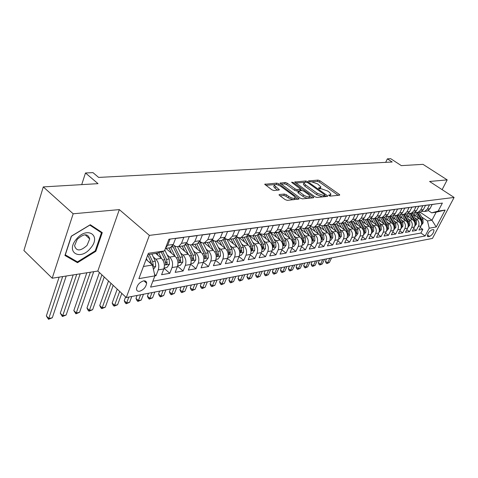 <?xml version="1.0" encoding="UTF-8"?>
<svg xmlns="http://www.w3.org/2000/svg" width="478" height="478" viewBox="0 0 478 478"><rect width="100%" height="100%" fill="white"/><g stroke="black" fill="none" stroke-linecap="round" stroke-linejoin="round"><path stroke-width="0.72" d="M328.936 195.616L330.316 196.105L339.47 195.197L339.756 194.964L339.231 194.343L319.961 180.762L318.049 180.087L308.525 180.941L310.234 181.825L311.453 181.736L317.667 183.934L320.893 186.964L319.901 187.734L318.689 187.836L318.826 188.428L321.407 188.804L327.657 191.009L329.282 192.162L330.955 194.128L329.981 194.899L328.786 195.012L328.936 195.616M139.63 291.245C143.651 289.811 145.981 287.135 146.627 283.209C146.501 281.411 145.473 280.64 143.543 280.885C139.54 282.271 137.192 284.936 136.493 288.879C136.606 290.738 137.652 291.526 139.63 291.245M279.403 194.522L279.027 194.845L279.522 195.436L285.193 199.631L287.32 200.366L299.168 198.932L278.829 183.839L276.78 183.122L264.728 184.293L271.91 189.814L274.014 190.549L279.397 189.82L274.3 185.267C275.047 183.952 277.222 184.323 280.819 186.384L293.88 195.938L295.237 197.563C294.472 198.884 292.285 198.501 288.694 196.422L286.489 194.803L284.398 194.074L279.403 194.522L279.152 195.096M442.126 189.647L447.193 179.883L422.988 164.342L401.323 165.633L390.699 158.696L387.365 158.851L392.187 162.006L98.629 177.416L92.977 172.636L85.49 172.988L81.708 184.627M73.176 213.786L52.198 278.22L97.823 271.044L119.321 209.603L73.176 213.786L43.289 186.91L98.026 183.66L85.49 172.988M119.321 209.603L149.363 235.385L454.1 197.444L432.453 238.432L126.276 297.549L149.363 235.385M447.193 179.883L429.585 181.479L454.1 197.444M314.817 196.733L316.836 197.438L327.4 196.392L327.711 196.147L327.185 195.526L307.742 181.676L305.789 180.983L294.723 182.04L314.817 196.733M313.407 197.778L302.395 198.872L300.327 198.149L280.042 183.146L285.235 182.5L287.26 183.211L295.183 188.953L297.214 189.664L300.68 189.127L291.962 182.602L291.622 182.202L293.265 182.506L313.221 196.888L313.741 197.51L313.407 197.778M52.198 278.22L23.9 250.508L43.289 186.91M154.878 275.89L156.019 275.692L154.561 274.402M153.313 256.991L155.846 259.207C158.642 262.171 159.443 265.732 158.248 269.879L163.817 268.947L161.582 274.725L169.792 273.302L164.044 268.266M167.175 254.941L169.66 257.08C172.439 259.99 173.227 263.492 172.026 267.572L177.416 266.67L175.175 272.364L183.116 270.984L177.577 266.204M180.582 252.952L183.02 255.025C185.787 257.881 186.563 261.323 185.356 265.344L190.573 264.471L188.326 270.076L196.016 268.744L190.674 264.191M193.566 251.028L195.956 253.029C198.705 255.838 199.469 259.225 198.262 263.187L203.311 262.338L201.059 267.865L208.51 266.569L203.353 262.231M206.138 249.163L208.48 251.105C211.21 253.86 211.975 257.194 210.762 261.096L215.65 260.277L213.397 265.72L220.621 264.465L215.632 260.319M218.321 247.353L220.621 249.235C223.334 251.948 224.086 255.222 222.873 259.07L227.612 258.275L225.359 263.641L232.356 262.428L227.534 258.461M230.127 245.596L232.386 247.419C235.086 250.09 235.827 253.316 234.608 257.104L239.209 256.333L236.951 261.627L243.744 260.45L239.072 256.65M241.581 243.888L243.798 245.662C246.481 248.285 247.216 251.464 245.997 255.198L250.454 254.451L248.202 259.674L254.792 258.526L250.269 254.888M252.695 242.232L254.876 243.959C257.54 246.54 258.263 249.671 257.045 253.352L261.376 252.629L259.124 257.773L265.523 256.662L261.137 253.173M263.486 240.625L265.625 242.304C268.272 244.844 268.989 247.927 267.77 251.559L271.976 250.854L269.729 255.933L275.943 254.852L271.689 251.5M273.966 239.06L276.069 240.697C278.698 243.194 279.403 246.236 278.19 249.815L282.271 249.134L280.024 254.141L286.065 253.095L281.942 249.875M284.147 237.542L286.214 239.131C288.826 241.593 289.525 244.593 288.306 248.124L292.279 247.461L290.038 252.402L295.912 251.38L291.903 248.285M294.042 236.06L296.073 237.614C298.672 240.034 299.359 242.991 298.147 246.475L302.006 245.829L299.772 250.711L305.478 249.719L301.588 246.738M303.661 234.626L305.663 236.138C308.244 238.522 308.925 241.438 307.713 244.879L311.465 244.252L309.236 249.068L314.793 248.1L311.011 245.232M313.024 233.222L314.99 234.698C317.553 237.052 318.229 239.926 317.016 243.32L320.672 242.71L318.444 247.467L323.851 246.529L320.176 243.762M322.13 231.86L324.072 233.3C326.617 235.618 327.281 238.456 326.074 241.808L329.629 241.211L327.412 245.907L332.676 244.993L329.103 242.328M330.997 230.533L332.909 231.938C335.437 234.226 336.094 237.022 334.887 240.332L338.352 239.753L336.142 244.389L341.268 243.499L337.791 240.924M339.637 229.243L341.513 230.617C344.023 232.87 344.68 235.63 343.473 238.898L346.843 238.331L344.644 242.914L349.639 242.047L346.257 239.562M348.05 227.982L349.902 229.326C352.394 231.543 353.039 234.268 351.838 237.5L355.124 236.951L352.925 241.474L357.795 240.631L354.503 238.223M356.247 226.751L358.07 228.066C360.543 230.253 361.183 232.947 359.988 236.132L363.19 235.6L360.998 240.07L365.748 239.245L362.539 236.921M364.236 225.55L366.034 226.841C368.49 228.998 369.124 231.657 367.929 234.806L371.053 234.286L368.873 238.701L373.503 237.901L370.378 235.654M372.027 224.385L373.802 225.64C376.24 227.773 376.867 230.396 375.678 233.509L378.725 233.001L376.55 237.369L381.068 236.586L378.02 234.411M379.628 223.244L381.378 224.475C383.804 226.578 384.42 229.171 383.236 232.248L386.206 231.746L384.043 236.066L388.453 235.301L385.483 233.192M387.049 222.127L388.769 223.34C391.177 225.413 391.793 227.97 390.61 231.011L393.508 230.527L391.357 234.8L395.659 234.047L392.761 232.009M394.284 221.039L395.987 222.228C398.377 224.278 398.981 226.805 397.804 229.81L400.636 229.338L398.491 233.557L402.691 232.828L399.865 230.85M401.353 219.982L403.032 221.141C405.404 223.166 406.001 225.664 404.83 228.633L407.597 228.173L405.458 232.344L409.562 231.633L406.808 229.715M408.254 218.942L409.909 220.083C412.269 222.079 412.861 224.546 411.695 227.486L414.39 227.032L412.269 231.161L416.278 230.468L418.393 226.363C419.559 223.459 418.973 221.021 416.631 219.049L415 217.932M413.584 228.604L416.278 230.468M436.044 203.927L432.112 204.542L429.949 208.719L427.302 211.061L425.205 211.216M421.859 211.396L424.679 211.431L427.326 209.083L429.495 204.889L425.522 205.415L423.347 209.639L420.688 212.005L418.555 212.154M415.125 212.334L417.999 212.387L420.664 210.015L422.845 205.767L418.776 206.305L416.589 210.583L413.918 212.967L411.743 213.116M408.23 213.29L411.164 213.361L413.846 210.965L416.033 206.669L411.869 207.219L409.67 211.545L406.987 213.959L404.77 214.102M401.173 214.269L404.167 214.359L406.856 211.933L409.06 207.589L404.788 208.157L402.584 212.531L399.883 214.975L397.63 215.112M393.938 215.273L396.991 215.387L399.704 212.931L401.908 208.539L397.541 209.113L395.324 213.541L392.605 216.014L390.305 216.14M386.523 216.301L389.642 216.432L392.366 213.953L394.589 209.507L390.102 210.099L387.879 214.58L385.143 217.078L382.806 217.197M378.923 217.353L382.107 217.508L384.85 214.998L387.078 210.499L382.478 211.109L380.243 215.644L377.5 218.171L375.111 218.285M371.131 218.428L374.382 218.613L377.136 216.074L379.377 211.521L374.662 212.142L372.416 216.731L369.655 219.288L367.224 219.396M363.137 219.527L366.459 219.743L369.225 217.173L371.478 212.567L366.638 213.206L364.385 217.849L361.607 220.436L359.127 220.531M354.933 220.657L358.333 220.902L361.111 218.309L363.37 213.636L358.404 214.293L356.14 218.996L353.35 221.613L350.816 221.702M346.508 221.81L349.986 222.097L352.782 219.468L355.046 214.736L349.95 215.411L347.679 220.179L344.877 222.826L342.29 222.897M337.862 222.993L341.423 223.322L344.232 220.657L346.502 215.871L341.262 216.564L338.986 221.386L336.171 224.068L333.53 224.128M328.978 224.206L332.622 224.576L335.442 221.882L337.725 217.03L332.341 217.741L330.059 222.629L327.227 225.347L324.532 225.389M319.848 225.449L323.582 225.867L326.414 223.136L328.703 218.225L323.17 218.954L320.881 223.907L318.037 226.656L315.283 226.686M310.467 226.721L314.291 227.193L317.135 224.427L319.429 219.45L313.741 220.203L311.441 225.222L308.591 228.006L305.771 228.018M300.817 228.03L304.737 228.556L307.593 225.759L309.893 220.711L304.044 221.487L301.738 226.572L298.87 229.392L295.99 229.38M290.887 229.368L294.908 229.96L297.776 227.128L300.082 222.013L294.06 222.808L291.753 227.964L288.873 230.82L285.928 230.79M280.67 230.737L284.792 231.4L287.678 228.532L289.985 223.346L283.789 224.17L281.47 229.398L278.584 232.29L275.561 232.23M270.148 232.147L274.378 232.888L277.276 229.984L279.588 224.72L273.201 225.568L270.883 230.868L267.985 233.802L266.276 234.047M259.303 233.587L263.659 234.417L266.563 231.471L268.881 226.142L262.297 227.008L259.978 232.392L257.068 235.361L255.354 235.606M248.136 235.068L252.605 235.995L255.521 233.013L257.845 227.6L251.058 228.496L248.733 233.957L245.817 236.969L244.091 237.213M236.61 236.586L238.683 237.727L240.912 237.721L244.139 234.596L246.463 229.105L239.466 230.032L237.142 235.57L234.214 238.624L232.481 238.869M224.726 238.146L226.925 239.4L229.165 239.4L232.398 236.228L234.722 230.659L227.504 231.615L225.18 237.237L222.246 240.332L220.507 240.577M212.453 239.741L214.473 241.026L216.725 241.211L220.286 237.919L222.611 232.26L215.154 233.246L212.829 238.958L209.89 242.095L208.145 242.346M199.78 241.384L201.943 242.806L204.214 242.997L207.781 239.657L210.099 233.915L202.397 234.937L200.079 240.733L197.133 243.917L195.383 244.168M203.311 262.338C204.518 258.401 203.753 255.043 201.011 252.253L191.923 244.658L194.857 241.456L197.175 235.63L189.216 236.682L186.898 242.567L183.952 245.8L182.196 246.051M173.138 244.802L175.97 246.66L178.557 246.57L181.503 243.32L183.821 237.393L175.587 238.486L173.275 244.461L170.323 247.741L168.567 247.992M163.817 268.947C165.012 264.824 164.217 261.293 161.427 258.347L155.762 253.424M177.416 266.67C178.617 262.613 177.828 259.142 175.056 256.25L165.872 248.381M190.573 264.471C191.78 260.474 191.003 257.056 188.242 254.218L179.107 246.487M215.65 260.277C216.863 256.399 216.11 253.089 213.379 250.347L204.417 242.949M227.612 258.275C228.825 254.451 228.078 251.195 225.371 248.5L216.48 241.253M239.209 256.333C240.422 252.569 239.687 249.361 236.992 246.714L228.12 239.562M250.454 254.451C251.673 250.741 250.944 247.58 248.267 244.975L239.341 237.853M261.376 252.629C262.589 248.966 261.872 245.853 259.213 243.29L250.119 236.114M271.976 250.854C273.195 247.246 272.478 244.174 269.837 241.653L260.343 234.238M282.271 249.134C283.49 245.573 282.785 242.549 280.162 240.064L270.596 232.666M292.279 247.461C293.492 243.947 292.799 240.966 290.194 238.522L280.885 231.388M302.006 245.829C303.219 242.364 302.532 239.424 299.945 237.016L290.618 229.667M311.465 244.252C312.678 240.828 311.997 237.93 309.427 235.558L300.602 228.914M320.672 242.71C321.879 239.335 321.21 236.473 318.653 234.136L310.049 227.713M329.629 241.211C330.836 237.877 330.173 235.056 327.633 232.75L319.244 226.542M338.352 239.753C339.553 236.461 338.896 233.676 336.381 231.406L328.195 225.395M346.843 238.331C348.05 235.08 347.398 232.332 344.895 230.097L336.906 224.272M355.124 236.951C356.319 233.736 355.68 231.023 353.194 228.819L345.397 223.178M363.19 235.6C364.385 232.428 363.746 229.751 361.278 227.57L353.666 222.103M371.053 234.286C372.243 231.149 371.615 228.508 369.165 226.357L361.726 221.051M378.725 233.001C379.908 229.9 379.287 227.295 376.855 225.174L369.584 220.023M386.206 231.746C387.389 228.687 386.774 226.106 384.354 224.015L377.25 219.02M393.508 230.527C394.691 227.498 394.075 224.953 391.679 222.891L384.73 218.034M400.636 229.338C401.813 226.345 401.209 223.829 398.825 221.792L392.026 217.066M407.597 228.173C408.768 225.21 408.17 222.724 405.804 220.716L399.148 216.122M414.39 227.032C415.561 224.11 414.97 221.655 412.616 219.665L406.109 215.196M433.182 229.619L431.783 229.87C429.047 231.43 427.583 233.587 427.398 236.335L428.198 236.694L429.597 236.431C432.327 234.853 433.785 232.702 433.952 229.972L433.182 229.619M143.442 266.479L152.458 265.033L154.89 275.866L150.582 287.111L425.157 235.977L429.226 228.197L427.475 220.944L421.584 216.94M154.89 275.866L138.883 278.644L148.383 253.28L164.432 250.944L168.919 239.227L442.365 203.09L438.183 211.085L445.138 210.069L436.229 226.984L429.226 228.197M186.683 243.069L188.374 244.354L190.316 244.921L197.133 243.917M152.846 281.201L420.909 233.037L422.833 229.326L418.919 230.008L421.034 225.927C422.194 223.029 421.608 220.603 419.278 218.637L412.902 214.293M165.502 248.148L167.694 245.238L170.007 239.221L168.865 239.376M411.695 227.486L409.562 231.633M404.83 228.633L402.691 232.828M397.804 229.81L395.659 234.047M390.61 231.011L388.453 235.301M383.236 232.248L381.068 236.586M375.678 233.509L373.503 237.901M367.929 234.806L365.748 239.245M359.988 236.132L357.795 240.631M351.838 237.5L349.639 242.047M343.473 238.898L341.268 243.499M334.887 240.332L332.676 244.993M326.074 241.808L323.851 246.529M317.016 243.32L314.793 248.1M307.713 244.879L305.478 249.719M298.147 246.475L295.912 251.38M288.306 248.124L286.065 253.095M278.19 249.815L275.943 254.852M267.77 251.559L265.523 256.662M257.045 253.352L254.792 258.526M245.997 255.198L243.744 260.45M234.608 257.104L232.356 262.428M222.873 259.07L220.621 264.465M210.762 261.096L208.51 266.569M198.262 263.187L196.016 268.744M185.356 265.344L183.116 270.984M172.026 267.572L169.792 273.302M158.248 269.879L156.019 275.692M145.921 281.405L145.593 282.277M145.802 282.468L146.495 282.343M152.458 265.033L146.089 259.417M427.475 220.944L431.963 220.221L436.157 212.19L431.688 212.847L438.183 211.085M419.977 212.107L431.963 220.221L436.229 226.984M428.3 210.571L431.688 212.847M97.823 271.044L126.276 297.549M387.365 158.851L385.68 162.353M164.432 250.944L156.921 253.25L147.899 254.583M420.21 227.516L422.833 229.326M420.909 233.037L425.157 235.977M436.157 212.19L445.138 210.069M64.942 255.473L77.502 262.697L95.833 251.309L102.274 232.625L90.288 224.732L71.276 236.186L64.942 255.473M95.259 250.783L95.833 251.309M75.375 260.695L77.502 262.697M329.963 196.076L330.704 194.666M319.937 188.894L320.648 187.507M338.149 195.323L319.376 182.064L317.458 181.389L312.379 181.771M304.319 182.381L295.774 183.02M326.098 196.524L324.903 195.669M324.891 195.388L324.741 194.785L307.665 182.608L304.988 182.22L303.942 183.032L305.526 184.896L317.243 193.279L323.606 195.514L324.891 195.388L324.293 196.697M324.431 196.685L325.052 195.341M303.608 183.779L303.345 184.371L304.934 186.235L305.526 184.896M322.56 196.87L316.633 194.624L304.934 186.235M281.094 184.132L284.643 183.863L285.235 182.5M298.463 190.871L296.611 191.033L294.579 190.322L286.663 184.574L284.643 183.863M300.017 190.662L300.59 189.324M300.507 189.515L301.875 190.501M309.858 196.267L312.128 197.904M303.506 194.988C306.978 196.996 309.093 197.384 309.858 196.165L308.477 194.522L303.894 191.212L301.869 190.501L298.403 191.057L303.506 194.988L302.897 196.362C306.362 198.364 308.477 198.752 309.242 197.528L309.619 196.697M297.89 192.216L298.296 193.022L298.905 191.654M302.897 196.362L298.296 193.022M293.235 199.78L288.079 197.82L285.874 196.201L283.783 195.478L280.036 195.819M294.03 199.702L294.974 198.161M273.966 186.05L273.703 186.659L274.987 188.195L275.585 186.796M277.76 190.232L274.987 188.195M274.635 184.616L265.78 185.285M277.3 184.717L276.242 184.496M297.555 199.35L295.249 197.665M421.333 225.234L423.108 222.933L422.97 219.33L418.883 212.262M418.83 218.338L415.43 212.435M415.896 216.331L413.942 212.961M421.638 222.999L422.182 222.21L421.733 219.527L417.664 212.483M416.882 212.602L420.951 219.647L421.459 221.846M329.82 258.251L327.621 262.87L329.366 262.524L331.571 257.911M329.366 262.524L326.868 263.575L325.996 262.906L325.434 261.203L326.54 258.885M325.434 261.203L327.621 262.87L326.868 263.575M90.659 248.046C101.748 235.397 87.116 225.712 76.337 239.227C65.062 252.45 80.447 261.257 90.659 248.046M87.044 245.399L89.709 238.922C87.94 233.342 83.781 233.485 77.233 239.347L74.562 245.704C76.325 251.41 80.489 251.309 87.044 245.399M65.295 254.888L71.437 236.21L89.846 225.12L101.467 232.756L95.23 250.866L77.46 261.896L65.169 254.768M98.641 230.235L101.467 232.756M414.683 226.369L416.541 223.997L416.398 220.358L412.275 213.206M412.179 219.366L408.792 213.469M409.222 217.335L407.22 213.869M415 224.086L415.585 223.268L415.131 220.555L411.02 213.409M410.238 213.564L414.33 220.681L414.838 222.993M322.74 259.62L320.535 264.28L322.321 263.928L324.526 259.273M322.321 263.928L319.788 264.991L318.91 264.316L318.342 262.595L319.441 260.253M318.342 262.595L320.535 264.28L319.788 264.991M407.883 227.498L409.819 225.09L409.67 221.41L405.517 214.168M405.374 220.418L401.992 214.514M402.392 218.362L400.331 214.789M408.206 225.192L408.833 224.355L408.373 221.613L404.215 214.353M403.432 214.544L407.555 221.744L408.063 224.17M315.504 261.012L313.293 265.726L315.122 265.362L317.332 260.659M315.122 265.362L312.552 266.437L311.674 265.756L311.088 264.017L312.194 261.651M311.088 264.017L313.293 265.726L312.552 266.437M400.928 228.651L402.936 226.214L402.781 222.485L398.598 215.154M398.401 221.499L395.031 215.572M395.402 219.414L393.275 215.715M401.245 226.321L401.926 225.473L401.454 222.694L397.266 215.345M396.459 215.53L400.618 222.826L401.12 225.371M308.113 262.44L305.896 267.202L307.76 266.832L309.977 262.081M307.76 266.832L305.167 267.919L304.277 267.226L303.679 265.475L304.791 263.085M303.679 265.475L305.896 267.202L305.167 267.919M393.8 229.84L395.892 227.355L395.73 223.59L391.512 216.17M391.267 222.605L387.891 216.648M388.244 220.489L386.033 216.654M393.986 227.367L394.846 226.614L394.374 223.8L390.15 216.361M389.313 216.534L393.514 223.937L394.009 226.608M300.554 263.898L298.338 268.708L300.244 268.331L302.46 263.533M300.244 268.331L297.609 269.431L296.724 268.732L296.109 266.957L297.22 264.543M296.109 266.957L298.338 268.708L297.609 269.431M386.499 231.053L388.674 228.532L388.512 224.714L384.258 217.203M383.954 223.734L380.572 217.741M380.912 221.595L378.612 217.598M386.816 228.639L387.598 227.779L387.12 224.935L382.86 217.4M381.988 217.55L386.236 225.072L386.726 227.869M292.829 265.392L290.606 270.249L292.554 269.861L294.777 265.015M292.554 269.861L289.889 270.978L288.999 270.267L288.365 268.481L289.477 266.037M288.365 268.481L290.606 270.249L289.889 270.978M379.018 232.296L381.277 229.733L381.109 225.873L376.825 218.267M376.461 224.893L373.061 218.846M373.402 222.724L370.988 218.548M379.329 229.822L380.165 228.974L379.681 226.094L375.391 218.47M374.483 218.601L378.779 226.237L379.263 229.123M284.93 266.915L282.701 271.827L284.697 271.426L286.925 266.533M284.697 271.426L281.996 272.556L281.094 271.839L280.455 270.034L281.566 267.566M280.455 270.034L282.701 271.827L281.996 272.556M371.346 233.569L373.7 230.964L373.527 227.056L369.207 219.354M368.783 226.082L365.365 219.97M365.7 223.889L363.202 219.557M371.657 231.017L372.553 230.199L372.063 227.283L367.737 219.563M366.805 219.695L371.137 227.432L371.603 230.521M276.852 268.475L274.617 273.44L276.654 273.034L278.889 268.086M276.654 273.034L273.924 274.175L273.016 273.446L272.358 271.618L273.47 269.132M272.358 271.618L274.617 273.44L273.924 274.175M363.483 234.877L365.933 232.23L365.754 228.275L361.398 220.466M360.908 227.307L357.46 221.111M357.807 225.078L355.411 220.866M363.782 232.165L364.75 231.46L364.254 228.508L359.892 220.681M358.936 220.818L363.304 228.657L363.764 231.985M268.582 270.076L266.348 275.089L268.433 274.671L270.668 269.67M268.433 274.671L265.66 275.83L264.752 275.095L264.077 273.243L265.194 270.727M264.077 273.243L266.348 275.089L265.66 275.83M355.417 236.216L355.955 236.126L357.962 233.521L357.777 229.518L353.385 221.601M352.836 228.556L349.352 222.264M349.711 226.297L347.387 222.162M350.87 221.971L355.268 229.912L355.775 233.527L356.743 232.75L356.241 229.757L351.85 221.828M260.122 271.707L257.887 276.774L260.02 276.35L262.255 271.295M260.02 276.35L257.206 277.521L256.298 276.774L255.599 274.91L256.716 272.364M255.599 274.91L257.887 276.774L257.206 277.521M347.142 237.59L347.757 237.488L349.788 234.853L349.603 230.796L345.146 222.718M344.548 229.84L341.023 223.435M341.406 227.552L339.135 223.465M342.589 223.154L347.022 231.197L347.542 234.853L348.534 234.071L348.026 231.041L343.592 223.011M251.458 273.38L249.217 278.501L251.404 278.065L253.639 272.956M251.404 278.065L248.554 279.254L247.64 278.495L246.923 276.613L248.04 274.037M246.923 276.613L249.217 278.501L248.554 279.254M338.645 239L339.344 238.886L341.406 236.216L341.208 232.105L336.673 223.853M336.046 231.161L332.467 224.624M332.879 228.837L330.645 224.78M334.092 224.367L338.561 232.517L339.087 236.216L340.103 235.427L339.589 232.362L335.126 224.218M242.585 275.095L240.35 280.269L242.585 279.827L244.826 274.659M242.585 279.827L239.693 281.028L238.773 280.263L238.044 278.351L239.161 275.752M238.044 278.351L240.35 280.269L239.693 281.028M329.928 240.452L330.71 240.32L332.796 237.614L332.592 233.455L327.974 224.995M327.316 232.517L323.684 225.849M324.132 230.157L321.909 226.1M325.369 225.61L329.874 233.879L330.412 237.608L331.451 236.819L330.931 233.712L326.426 225.461M233.503 276.846L231.262 282.08L233.557 281.626L235.791 276.404M233.557 281.626L230.623 282.845L229.697 282.068L228.944 280.138L230.067 277.509M228.944 280.138L231.262 282.08L230.623 282.845M320.971 241.94L321.843 241.796L323.953 239.054L323.743 234.835L319.029 226.148M318.348 233.909L314.685 227.134M315.145 231.513L312.929 227.438M316.412 226.889L320.953 235.272L321.497 239.042L322.566 238.253L322.041 235.098L317.5 226.733M224.194 278.644L221.953 283.938L224.302 283.472L226.542 278.19M224.302 283.472L221.326 284.703L220.4 283.914L219.629 281.966L220.746 279.307M219.629 281.966L221.953 283.938L221.326 284.703M311.764 243.469L312.731 243.308L314.871 240.53L314.655 236.251L309.834 227.313M309.141 235.343L305.436 228.454M305.908 232.911L303.685 228.789M307.211 228.203L311.793 236.7L312.343 240.518L313.443 239.723L312.905 236.526L308.328 228.042M214.652 280.484L212.417 285.838L214.819 285.36L217.06 280.018M214.819 285.36L211.802 286.615L210.87 285.814L210.075 283.842L211.192 281.154M210.075 283.842L212.417 285.838L211.802 286.615M302.305 245.041L303.375 244.867L305.544 242.047L305.322 237.715L300.369 228.484M299.676 236.813L295.93 229.81M296.426 234.345L294.173 230.151M297.758 229.554L302.371 238.175L302.933 242.029L304.062 241.235L303.518 237.996L298.899 229.38M204.871 282.373L202.636 287.792L205.104 287.296L207.338 281.901M205.104 287.296L202.039 288.569L201.101 287.756L200.288 285.76L201.405 283.042M200.288 285.76L202.636 287.792L202.039 288.569M292.578 246.66L293.755 246.463L295.948 243.607L295.721 239.215L290.881 230.127L289.925 230.265M289.943 238.325L286.161 231.209M286.669 235.821L284.386 231.525M288.037 230.94L292.691 239.687L293.253 243.583L294.418 242.788L293.862 239.502L289.178 230.695M194.839 284.308L192.61 289.788L195.138 289.286L197.372 283.824M195.138 289.286L192.031 290.57L191.086 289.752L190.25 287.732L191.367 284.984M190.25 287.732L192.61 289.788L192.031 290.57M282.57 248.321L283.854 248.106L286.083 245.214L285.844 240.757L280.58 230.85M279.929 239.884L276.111 232.643M276.637 237.339L274.294 232.917M278.041 232.368L282.731 241.241L283.305 245.184L284.5 244.383L283.938 241.055L279.164 232.027M184.55 286.298L182.321 291.843L184.92 291.323L187.149 285.796M184.92 291.323L181.76 292.626L180.815 291.795L179.955 289.752L181.066 286.967M179.955 289.752L182.321 291.843L181.76 292.626M272.275 250.036L273.679 249.803L275.937 246.863L275.692 242.34L270.399 232.326M269.628 241.492L265.768 234.118M266.318 238.904L263.94 234.381M267.752 233.838L272.484 242.842L273.063 246.827L274.294 246.027L273.727 242.651L268.851 233.366M173.992 288.336L171.769 293.946L174.428 293.414L176.657 287.822M174.428 293.414L171.226 294.735L170.276 293.892L169.391 291.825L170.503 289.011M169.391 291.825L171.769 293.946L171.226 294.735M261.675 251.792L263.199 251.542L265.487 248.56L265.236 243.977L260.068 234.095M259.028 243.141L255.121 235.636M255.694 240.512L253.286 235.899M257.158 235.325L261.932 244.491L262.524 248.518L263.79 247.718L263.217 244.294L258.222 234.716M163.153 290.427L160.931 296.103L163.667 295.559L165.89 289.901M163.667 295.559L160.411 296.904L159.461 296.043L158.547 293.952L159.658 291.102M158.547 293.952L160.931 296.103L160.411 296.904M250.759 253.609L252.414 253.334L254.732 250.311L254.469 245.656L249.391 235.857M248.106 244.844L244.156 237.202M244.754 242.173L242.316 237.464M246.212 236.795L251.07 246.188L251.667 250.257L252.976 249.462L252.39 245.985L247.263 236.078M152.022 292.578L149.811 298.326L152.619 297.764L154.83 292.034M152.619 297.764L149.309 299.126L148.353 298.254L147.415 296.139L148.521 293.253M147.415 296.139L149.811 298.326L149.309 299.126M239.508 255.479L241.3 255.18L243.655 252.109L243.386 247.389L238.361 237.632M236.855 246.6L232.864 238.815M233.485 243.882L231.011 239.078M234.919 238.277L239.878 247.939L240.488 252.049L241.832 251.255L241.241 247.724L235.947 237.441M145.718 281.237L145.396 282.098M140.586 294.789L138.381 300.602L141.267 300.029L143.472 294.227M141.267 300.029L137.903 301.409L136.947 300.519L135.979 298.38L137.078 295.464M135.979 298.38L138.381 300.602L137.903 301.409M227.91 257.403L229.846 257.086L232.236 253.967L231.955 249.175L226.978 239.418M225.258 248.411L221.224 240.476M221.87 245.65L219.366 240.745M223.268 239.771L228.341 249.737L228.962 253.896L230.348 253.107L229.745 249.522L224.266 238.809M128.839 297.053L126.64 302.944L129.604 302.353L131.803 296.48M129.604 302.353L126.186 303.757L125.224 302.855L124.232 300.686L125.624 296.94M124.232 300.686L126.64 302.944L126.186 303.757M215.954 259.393L218.04 259.046L220.466 255.879L220.173 251.016L215.22 241.229M213.302 250.281L209.221 242.191M209.89 247.467L207.356 242.46M211.234 241.276L216.45 251.595L217.072 255.802C217.544 256.393 218.022 256.13 218.506 255.013L217.896 251.368L212.184 240.177M119.679 291.401L114.571 305.352L117.624 304.743L121.8 293.378M117.624 304.743L114.146 306.165L113.178 305.251L112.157 303.058L117.235 289.124M112.157 303.058L114.571 305.352L114.146 306.165M203.61 261.442L205.863 261.072L208.324 257.857L208.02 252.916L203.078 243.063M200.963 252.211L196.84 243.959M197.534 249.349L194.964 244.228M198.794 242.782L204.178 253.513L204.811 257.762C205.295 258.389 205.785 258.126 206.293 256.979L205.671 253.28L199.69 241.545M110.986 283.299L102.161 307.826L105.297 307.199L113.19 285.36M105.297 307.199L101.76 308.645L100.792 307.713L99.741 305.496L108.506 280.992M99.741 305.496L102.161 307.826L101.76 308.645M190.871 263.563L193.291 263.157L195.795 259.895L195.478 254.876L190.531 244.927M183.02 255.025L188.242 254.218L184.042 245.758M184.783 251.291L182.178 246.051M185.93 244.288L191.511 255.491L192.156 259.787C192.652 260.45 193.16 260.193 193.68 259.01L193.052 255.252L187.083 243.41M101.928 274.862L89.392 310.371L92.618 309.726L104.228 277.007M92.618 309.726L89.022 311.196L88.054 310.246L86.966 307.999L99.418 272.526M86.966 307.999L89.392 310.371L89.022 311.196M177.714 265.75L180.314 265.314L182.853 261.998L182.53 256.895L177.553 246.809M175.079 256.268L170.789 247.526M171.614 253.298L168.973 247.939M172.606 245.788L178.431 257.534L179.083 261.878C179.591 262.577 180.116 262.32 180.66 261.108L180.021 257.289L174.345 245.811M90.36 272.221L76.253 312.988L79.575 312.325L93.706 271.689M79.575 312.325L75.918 313.819L73.821 310.58L86.829 272.771M73.821 310.58L76.253 312.988L75.918 313.819M164.115 268.009L166.906 267.543L169.487 264.173L169.152 258.986L164.779 250.036M161.486 258.407L158.714 252.701M158.009 255.377L156.969 253.238M161.164 251.948L164.91 259.65L165.573 264.035C166.099 264.776 166.643 264.525 167.21 263.276L166.559 259.393L162.699 251.476M76.725 274.36L62.726 315.689L66.149 315.008L80.173 273.822M66.149 315.008L62.421 316.52L60.288 313.233L73.194 274.916M60.288 313.233L62.726 315.689L62.421 316.52M153.426 269.353L155.673 266.413L155.32 261.149L151.861 253.997M147.439 260.612L146.429 258.508M152.775 266.467L153.301 265.517L152.637 261.568L149.178 254.392M147.696 255.115L150.94 261.83L151.616 264.292M62.666 276.571L48.792 318.468L52.317 317.762L66.221 276.015M52.317 317.762L48.523 319.304L46.348 315.97L59.141 277.126M46.348 315.97L48.792 318.468L48.523 319.304M155.846 259.207L161.427 258.347M169.66 257.08L175.056 256.25M195.956 253.029L201.011 252.253M208.48 251.105L213.379 250.347M220.621 249.235L225.371 248.5M232.386 247.419L236.992 246.714M243.798 245.662L248.267 244.975M254.876 243.959L259.213 243.29M265.625 242.304L269.837 241.653M276.069 240.697L280.162 240.064M286.214 239.131L290.194 238.522M296.073 237.614L299.945 237.016M305.663 236.138L309.427 235.558M314.99 234.698L318.653 234.136M324.072 233.3L327.633 232.75M332.909 231.938L336.381 231.406M341.513 230.617L344.895 230.097M349.902 229.326L353.194 228.819M358.07 228.066L361.278 227.57M366.034 226.841L369.165 226.357M373.802 225.64L376.855 225.174M381.378 224.475L384.354 224.015M388.769 223.34L391.679 222.891M395.987 222.228L398.825 221.792M403.032 221.141L405.804 220.716M409.909 220.083L412.616 219.665M416.631 219.049L419.278 218.637M427.326 209.083L429.949 208.719M167.694 245.238L173.275 244.461M181.503 243.32L186.898 242.567M194.857 241.456L200.079 240.733M207.781 239.657L212.829 238.958M220.286 237.919L225.18 237.237M232.398 236.228L237.142 235.57M244.139 234.596L248.733 233.957M255.521 233.013L259.978 232.392M266.563 231.471L270.883 230.868M277.276 229.984L281.47 229.398M287.678 228.532L291.753 227.964M297.776 227.128L301.738 226.572M307.593 225.759L311.441 225.222M317.135 224.427L320.881 223.907M326.414 223.136L330.059 222.629M335.442 221.882L338.986 221.386M344.232 220.657L347.679 220.179M352.782 219.468L356.14 218.996M361.111 218.309L364.385 217.849M369.225 217.173L372.416 216.731M377.136 216.074L380.243 215.644M384.85 214.998L387.879 214.58M392.366 213.953L395.324 213.541M399.704 212.931L402.584 212.531M406.856 211.933L409.67 211.545M413.846 210.965L416.589 210.583M420.664 210.015L423.347 209.639M418.393 226.363L421.034 225.927M427.463 234.961L429.597 236.431M427.332 236.102L428.198 236.694M329.509 195.926L329.981 194.899M318.545 188.165L318.689 187.836M319.435 188.75L319.901 187.734M308.603 181.096L308.752 180.768M317.458 181.389L318.049 180.087M319.376 182.064L319.961 180.762M338.8 195.263L339.231 194.343M328.637 195.335L328.786 195.012M294.842 182.279L295.063 181.777M305.245 182.202L305.789 180.983M307.402 182.441L307.742 181.676M326.755 196.458L327.185 195.526M316.633 194.624L317.243 193.279M323.009 196.828L323.606 195.514M280.174 183.391L280.407 182.853M286.663 184.574L287.26 183.211M294.579 190.322L295.183 188.953M296.611 191.033L297.214 189.664M299.772 190.686L300.339 189.396M292.918 183.295L293.265 182.506M312.791 197.838L313.221 196.888M283.783 195.478L284.398 194.074M285.874 196.201L286.489 194.803M288.079 197.82L288.694 196.422M278.501 190.172L278.907 189.234M264.872 184.556L265.117 183.976M276.188 184.49L276.78 183.122M278.31 185.052L278.829 183.839M298.224 199.284L298.654 198.316M421.65 223.22L423.066 222.987M421.733 219.527L422.97 219.33M420.431 219.731L420.951 219.647M421.465 221.72L422.182 222.21M415.012 224.302L416.499 224.057M415.131 220.555L416.398 220.358M413.781 220.77L414.33 220.681M414.85 222.766L415.585 223.268M408.212 225.407L409.771 225.15M408.373 221.613L409.67 221.41M406.975 221.834L407.555 221.744M408.081 223.835L408.833 224.355M401.251 226.536L402.888 226.273M401.454 222.694L402.781 222.485M400.002 222.921L400.618 222.826M401.15 224.935L401.926 225.473M394.129 227.695L395.844 227.42M394.374 223.8L395.73 223.59M392.868 224.039L393.514 223.937M394.051 226.058L394.846 226.614M386.827 228.884L388.626 228.592M387.12 224.935L388.512 224.714M385.555 225.18L386.236 225.072M386.78 227.205L387.598 227.779M379.347 230.103L381.229 229.799M379.681 226.094L381.109 225.873M378.062 226.351L378.779 226.237M379.329 228.382L380.165 228.974M371.675 231.352L373.653 231.029M372.063 227.283L373.527 227.056M370.378 227.552L371.137 227.432M371.693 229.589L372.553 230.199M363.812 232.631L365.879 232.29M364.254 228.508L365.754 228.275M362.503 228.777L363.304 228.657M363.866 230.82L364.75 231.46M355.746 233.939L357.914 233.587M356.241 229.757L357.777 229.518M354.425 230.043L355.268 229.912M355.835 232.087L356.743 232.75M347.47 235.29L349.741 234.919M348.026 231.041L349.603 230.796M346.132 231.334L347.022 231.197M347.596 233.389L348.534 234.071M338.974 236.67L341.352 236.281M339.589 232.362L341.208 232.105M337.629 232.666L338.561 232.517M339.141 234.722L340.103 235.427M330.25 238.092L332.742 237.686M330.931 233.712L332.592 233.455M328.894 234.029L329.874 233.879M330.459 236.084L331.451 236.819M321.294 239.55L323.905 239.12M322.041 235.098L323.743 234.835M319.919 235.433L320.953 235.272M321.545 237.488L322.566 238.253M312.086 241.043L314.823 240.601M312.905 236.526L314.655 236.251M310.7 236.873L311.793 236.7M312.385 238.928L313.443 239.723M302.628 242.585L305.49 242.119M299.921 228.843L300.519 228.759M303.518 237.996L305.322 237.715M301.224 238.355L302.371 238.175M302.974 240.41L304.062 241.235M292.894 244.168L295.894 243.678M293.862 239.502L295.721 239.215M291.484 239.872L292.691 239.687M293.295 241.928L294.418 242.788M282.886 245.794L286.029 245.286M279.642 231.728L280.968 231.537M283.938 241.055L285.844 240.757M281.464 241.438L282.731 241.241M283.34 243.487L284.5 244.383M272.591 247.473L275.878 246.935M269.048 233.234L270.769 232.989M273.727 242.651L275.692 242.34M271.151 243.051L272.484 242.842M273.099 245.095L274.294 246.027M261.986 249.193L265.433 248.638M258.251 234.77L260.277 234.477M263.217 244.294L265.236 243.977M260.534 244.712L261.932 244.491M262.553 246.744L263.79 247.718M251.064 250.974L254.678 250.382M247.383 236.311L249.474 236.013M252.39 245.985L254.469 245.656M249.594 246.421L251.07 246.188M251.697 248.441L252.976 249.462M239.813 252.802L243.595 252.187M236.192 237.901L238.295 237.602M241.241 247.724L243.386 247.389M238.331 248.178L239.878 247.939M240.512 250.191L241.832 251.255M228.215 254.69L232.183 254.045M224.66 239.544L226.536 239.275M229.745 249.522L231.955 249.175M226.715 249.994L228.341 249.737M228.98 251.99L230.348 253.107M216.247 256.638L220.406 255.963M212.77 241.235L214.401 241.002M210.971 241.486L211.318 241.438M217.896 251.368L220.173 251.016M214.736 251.864L216.45 251.595M217.084 253.842L218.506 255.013M203.903 258.646L208.265 257.935M200.503 242.979L201.877 242.782M198.221 243.302L199.009 243.188M205.671 253.28L208.02 252.916M202.373 253.794L204.178 253.513M204.817 255.748L206.293 256.979M191.158 260.719L195.729 259.972M187.848 244.778L188.941 244.622M185.04 245.178L186.301 244.999M193.052 255.252L195.478 254.876M189.611 255.79L191.511 255.491M192.15 257.72L193.68 259.01M177.995 262.858L182.793 262.081M174.775 246.636L175.575 246.523M171.417 247.114L173.179 246.863M180.021 257.289L182.53 256.895M176.43 257.851L178.431 257.534M179.071 259.745L180.66 261.108M164.39 265.075L169.427 264.256M166.559 259.393L169.152 258.986M162.813 259.978L164.91 259.65M165.555 261.836L167.21 263.276M152.882 266.945L155.607 266.503M152.637 261.568L155.32 261.149M149.142 262.111L150.94 261.83M151.58 263.999L153.301 265.517M143.986 280.831L146.627 283.209M424.679 211.431L427.302 211.061M417.999 212.387L420.688 212.005M411.164 213.361L413.918 212.967M404.167 214.359L406.987 213.959M396.991 215.387L399.883 214.975M389.642 216.432L392.605 216.014M382.107 217.508L385.143 217.078M374.382 218.613L377.5 218.171M366.459 219.743L369.655 219.288M358.333 220.902L361.607 220.436M349.986 222.097L353.35 221.613M341.423 223.322L344.877 222.826M332.622 224.576L336.171 224.068M323.582 225.867L327.227 225.347M314.291 227.193L318.037 226.656M304.737 228.556L308.591 228.006M294.908 229.96L298.87 229.392M284.792 231.4L288.873 230.82M274.378 232.888L278.584 232.29M263.659 234.417L267.985 233.802M252.605 235.995L257.068 235.361M241.217 237.626L245.817 236.969M229.47 239.299L234.214 238.624M217.353 241.031L222.246 240.332M204.835 242.818L209.89 242.095M178.557 246.57L183.952 245.8M165.388 248.446L170.323 247.741M433.409 229.601L433.952 229.972M303.345 184.371L303.942 183.032M297.794 192.425L298.403 191.057M273.703 186.659L274.3 185.267M85.132 234.758L89.709 238.922"/></g></svg>
